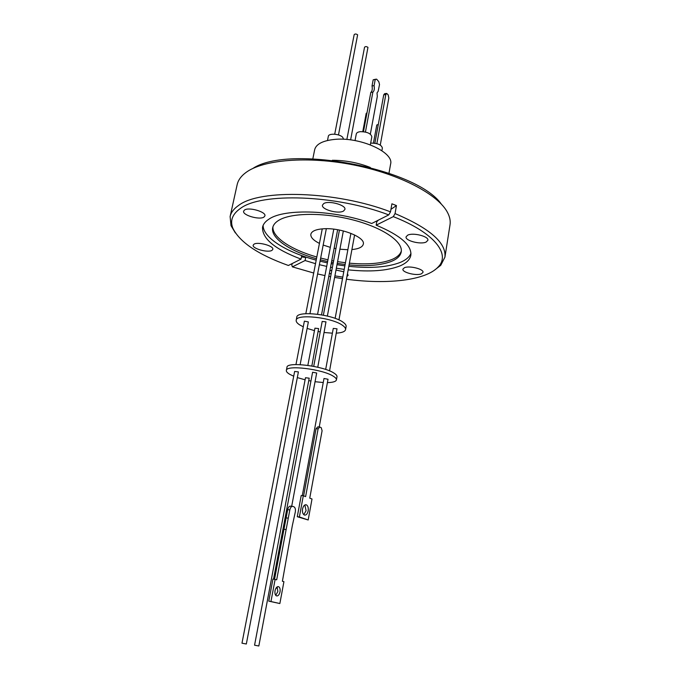 <?xml version="1.0" encoding="UTF-8"?>
<svg xmlns="http://www.w3.org/2000/svg" width="680" height="680" viewBox="0 0 680 680"><rect width="100%" height="100%" fill="white"/><g stroke="black" fill="none" stroke-linecap="round" stroke-linejoin="round"><path stroke-width="1.02" d="M273.53 579.164L312.596 372.24L316.685 373.005L291.686 506.277M302.286 495.635L323.995 378.497L328.024 379.245L319.234 426.98M309.213 378.182L258.833 646L254.558 645.192L305.49 377.731L309.213 378.182M298.401 371.9L246.33 644.002L241.978 643.187L294.635 371.442L298.401 371.9M277.142 586.883L277.848 591.524L275.74 595.34M280.024 591.88C279.233 594.966 278.001 596.284 276.318 595.833C275.102 594.966 274.677 593.249 275.043 590.69C275.833 587.613 277.066 586.296 278.732 586.746C279.956 587.613 280.389 589.322 280.024 591.88M292.341 525.572L295.332 511.862C295.673 509.312 295.214 507.62 293.955 506.796L292.935 506.421C291.49 506.166 290.453 507.322 289.825 509.889L276.683 579.819L275.12 579.419L270.954 601.537L279.863 603.534L283.925 581.663L282.396 581.273L292.341 525.572M303.79 514.683L306.085 510.697L304.852 504.96M308.168 510.927C307.394 514.08 306.102 515.44 304.3 515.015C302.745 514.02 302.166 511.998 302.566 508.938C303.348 505.792 304.631 504.433 306.425 504.858C307.989 505.844 308.567 507.866 308.168 510.927M351.9 249.569C358.734 248.923 362.534 247.112 363.315 244.145C365.534 237.388 341.522 227.74 324.292 228.735C316.208 229.185 311.729 231.013 310.845 234.234C310.488 237.269 313.352 240.329 319.438 243.415M293.7 376.236L289.858 374.374C287.343 372.912 286.17 371.603 286.348 370.447C286.008 364.667 322.779 369.138 333.387 376.278C335.58 377.638 336.591 378.845 336.421 379.907C335.945 381.574 332.936 382.475 327.403 382.611M323.247 382.534L315.052 381.709M310.93 381.038L309.06 380.681M305.099 379.805L297.627 377.689M336.421 379.907L336.991 376.754C337.17 375.683 336.158 374.467 333.974 373.091C323.382 365.899 286.646 361.454 286.969 367.302L286.348 370.447M295.962 364.565L304.376 321.155L308.363 321.929L300.135 364.633M307.844 365.381L314.933 328.168L318.606 328.567L311.839 366.01M325.669 369.452L333.276 328.406L337.017 328.805L329.562 370.898M313.709 366.358L322.184 321.453L325.966 321.852L317.773 367.225M303.272 326.833L299.523 324.785C297.075 323.153 295.962 321.657 296.191 320.288C296.072 313.497 332.401 317.441 342.677 325.457C344.811 326.978 345.772 328.363 345.567 329.613C345.041 331.594 342.023 332.767 336.515 333.132M332.392 333.183L324.284 332.512M320.212 331.874L318.368 331.517M314.457 330.633L307.113 328.406M345.567 329.613L346.12 326.553C346.332 325.286 345.372 323.892 343.247 322.363C332.988 314.296 296.684 310.377 296.786 317.228L296.191 320.288M388.986 173.17L390.6 164.067C394.247 152.226 359.601 136.62 334.373 139.434C322.677 140.692 316.106 144.118 314.661 149.71L312.843 158.78M343.596 139.272L342.712 137.283C339.583 133.756 328.584 133.042 328.321 136.34L327.505 140.496M370.353 144.823L371.832 136.816C370.982 133.518 367.208 131.793 360.502 131.656C358.028 131.929 356.626 132.685 356.295 133.934L355.036 140.581M381.897 150.714L382.373 148.053C381.548 144.899 377.859 143.242 371.314 143.097L370.659 143.166M338.478 134.954L357.629 34.816C356.159 33.796 355.002 33.754 354.161 34.68L334.704 134.206M367.004 112.795L366.197 113.356L362.772 131.639M350.625 139.893L367.957 47.379C366.503 46.393 365.364 46.35 364.539 47.252L346.859 139.485M378.207 91.086L379.525 84.49L378.769 81.634L376.601 79.144L375.216 79.56L374.085 85.663C374.62 88.876 374.212 91.043 372.87 92.148L370.821 92.395C372.173 91.281 372.58 89.122 372.036 85.909L374.085 85.663M370.337 134.164L377.306 96.475L377.034 92.905L378.309 91.078M254.023 244.171L253.19 245.166C251.982 248.565 267.92 252.994 271.915 250.393L272.825 249.356C274.1 245.973 257.881 241.485 254.023 244.171M331.865 270.173L329.859 270.81M329.451 272.96L331.092 274.278M334.909 275.876L342.779 277.108M404.421 267.716L402.917 269.135C401.905 272.399 416.415 276.08 421.404 273.836L423.002 272.374C424.074 269.11 409.292 265.396 404.421 267.716M407.728 235.144L406.079 236.835C404.923 240.695 420.665 244.783 426.139 242.054L427.89 240.312C429.105 236.453 413.049 232.322 407.728 235.144M323.731 203.583L322.464 205.113C321.087 209.448 338.419 214.285 343.536 211.03L344.904 209.431C346.358 205.113 328.678 200.209 323.731 203.583M244.494 210.043L243.627 211.174C242.233 215.203 259.675 220.235 263.968 217.073L264.911 215.883C266.39 211.88 248.625 206.771 244.494 210.043M441.32 204.085C416.619 168.368 288.873 144.228 252.832 168.47M434.061 270.478L440.759 265.302L444.933 257.142L450.015 224.833C450.619 221.051 449.837 217.031 447.669 212.789C438.693 194.726 400.197 174.199 354.025 165.019C307.861 155.771 262.786 159.664 245.76 172.635L243.746 174.258C240.184 177.42 237.992 180.871 237.167 184.612L230.112 216.554L231.022 225.675L235.365 232.934M349.078 264.902C367.251 266.543 381.505 265.31 391.858 261.205C397.366 258.833 400.486 255.739 401.225 251.931C403.223 241.833 383.163 227.792 353.506 220.065C323.909 212.27 291.125 212.653 278.757 220.32C275.306 222.419 273.292 224.868 272.714 227.647C270.334 238.025 290.003 251.294 316.472 258.74M320.331 259.794L327.615 261.545M331.457 262.335L333.276 262.684M337.254 263.373L345.125 264.477M272.952 226.746C271.822 237.048 291.168 249.773 316.803 256.998M320.662 258.06L327.947 259.811M331.789 260.601L333.608 260.95M337.577 261.639L345.44 262.743M349.401 263.168C367.565 264.792 381.82 263.543 392.164 259.411C397.214 257.227 400.265 254.43 401.327 251.005M348.815 266.33C370.591 268.558 387.77 267.24 400.35 262.378C405.943 260.024 409.488 256.998 410.975 253.317M301.469 256.921L305.694 257.474L301.639 256.054L301.036 259.106C274.881 249.271 262.055 238.629 262.548 227.197C263.202 224.085 265.438 221.349 269.246 218.969C284.869 208.216 335.333 210.001 371.714 223.49L388.748 214.906L390.507 211.845C336.473 191.02 259.675 188.793 238.561 205.47C233.826 208.743 231.013 212.441 230.112 216.554M390.507 211.845L391.909 203.804L396.449 205.564L395.054 213.588C429.811 228.327 446.437 242.845 444.933 257.142M305.694 257.474L305.099 260.525L315.512 263.678M319.387 264.69L326.697 266.39M330.548 267.172L332.367 267.521M336.345 268.226L344.216 269.382M348.168 269.85C369.962 272.102 387.149 270.827 399.729 266.024C406.283 263.296 409.989 259.692 410.848 255.221C411.817 245.242 400.256 235.221 376.168 225.165L393.295 216.639L395.054 213.588M263.126 225.377C262.854 237.55 286.314 252.144 316.192 260.159M320.067 261.179L327.369 262.879M331.211 263.661L333.03 264.01M337 264.707L344.862 265.863M388.748 214.906C335.954 194.658 261.052 192.389 240.295 208.531C232.381 214.115 229.891 220.651 232.832 228.157C239.691 242.216 258.204 254.66 288.379 265.481L301.036 259.106M375.887 221.391L376.779 221.748L376.168 225.165M305.099 260.525L292.366 266.857L291.83 265.302L292.179 263.568M292.366 266.857L313.701 273.02M317.602 273.955L324.947 275.57M328.805 276.344L330.633 276.692M334.62 277.406L342.49 278.664M346.443 279.216C387.124 284.725 425.816 280.466 438.166 266.959C450.942 254.226 434.341 232.636 393.295 216.639M346.945 276.479L348.126 275.324L347.438 273.827M343.774 271.745L335.997 270.053M323.17 245.055L330.319 247.358M334.126 248.251L335.937 248.6M339.906 249.203L347.854 249.73M376.779 221.748L378.394 220.125M390.949 209.304L396.449 205.564M376.856 143.658L385.815 94.597L386.725 93.432L388.178 94.868L388.815 98.005L380.273 145.078M374.867 143.233L383.732 94.834L384.642 93.67L386.452 93.457M378.318 124.415L376.771 125.001L373.447 143.081M375.734 79.212L373.175 79.815L375.216 79.56M372.036 85.909L373.175 79.815M363.469 131.707L370.821 92.395M372.87 92.148L365.432 132.039M370.337 167.467C358.105 162.681 345.423 160.284 332.291 160.284M275.12 579.419L272.944 579.071L268.77 601.154L279.863 603.534M292.315 506.345L290.785 506.175C289.34 505.929 288.303 507.085 287.674 509.643L274.533 579.326M299.378 516.953L308.185 519.979L297.279 516.715L301.214 495.524L303.305 495.737L299.378 516.953L297.279 516.715M303.628 495.856L316.047 428.723L317.755 426.896L319.345 426.98M316.047 428.723L318.113 428.842L319.821 427.014L321.215 427.669L322.099 430.721L309.749 498.142L312.018 498.992L308.185 519.979M268.77 601.154L270.954 601.537M283.968 529.269L286.127 529.55M286.118 517.896L288.269 518.152M318.113 428.842L305.618 496.604L303.305 495.737M383.732 94.834L385.815 94.597M287.674 509.643L289.825 509.889M276.445 587.503L276.293 588.327M326.324 228.701L309.961 313.633M337.637 229.729L321.521 314.832M343.341 230.945L327.369 316.047M354.594 234.957L338.946 319.94M232.832 228.157L231.022 225.675M438.166 266.959L440.759 265.302M278.732 586.746L277.848 586.602M306.425 504.858L305.413 504.747M322.26 228.862L305.822 313.701M333.786 229.168L317.585 314.228M339.43 230.061L323.365 315.172M350.897 233.342L335.138 318.385"/></g></svg>
